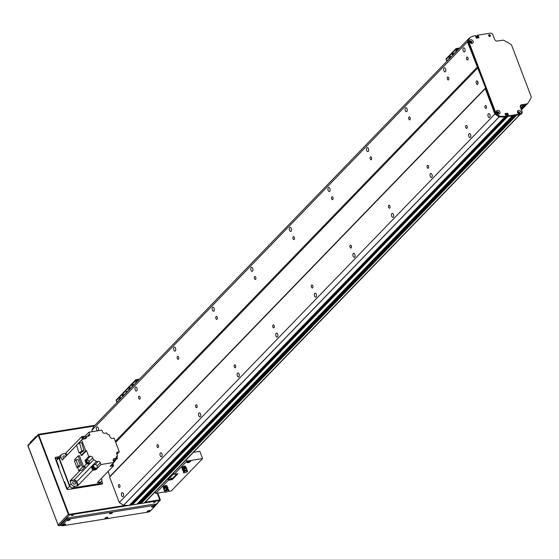 <?xml version="1.0" encoding="UTF-8"?>
<svg xmlns="http://www.w3.org/2000/svg" width="559" height="559" viewBox="0 0 559 559"><rect width="100%" height="100%" fill="white"/><g stroke="black" fill="none" stroke-linecap="round" stroke-linejoin="round"><path stroke-width="0.84" d="M485.219 105.602A1.509 0.797 80.9 0 1 485.491 105.455A1.509 0.797 80.9 0 1 486.512 106.818A1.509 0.797 80.9 0 1 485.967 108.439A1.509 0.797 80.9 0 1 485.002 107.349A1.509 0.797 80.9 0 1 485.219 105.602M466.828 57.193A1.509 0.797 80.9 0 1 467.1 57.046A1.509 0.797 80.9 0 1 468.121 58.409A1.509 0.797 80.9 0 1 467.576 60.023A1.509 0.797 80.9 0 1 466.618 58.94A1.509 0.797 80.9 0 1 466.828 57.193M489.712 117.432A2.047 1.076 80.9 0 1 489.349 117.635A2.047 1.076 80.9 0 1 487.965 115.79A2.047 1.076 80.9 0 1 488.699 113.603A2.047 1.076 80.9 0 1 490.005 115.077A2.047 1.076 80.9 0 1 489.712 117.432M464.732 51.68A2.047 1.076 80.9 0 1 464.368 51.882A2.047 1.076 80.9 0 1 462.985 50.03A2.047 1.076 80.9 0 1 463.718 47.843A2.047 1.076 80.9 0 1 465.025 49.318A2.047 1.076 80.9 0 1 464.732 51.68M497.517 112.149L497.224 113.177M498.237 112.275L497.3 113.239L498.174 112.541A0.727 0.573 -136 0 1 497.224 113.177A0.727 0.573 -136 0 1 497.51 112.107L497.678 111.884M471.44 42.889L471.167 42.777A0.727 0.573 -136 0 1 470.287 41.659A0.727 0.573 -136 0 1 471.454 42.198L471.733 42.428M488.887 36.083L488.873 35.979A0.727 0.573 -136 0 1 489.824 35.343A0.727 0.573 -136 0 1 489.544 36.412L489.467 36.433M477.645 35.322L477.079 36.021L478.385 37.872L477.924 36.656L476.45 38.187M469.406 38.026A63.586 50.338 44 0 0 469.329 38.061L467.45 41.848L485.568 87.945L485.226 88.643L494.883 114.057L499.257 116.838A63.586 50.338 44 0 0 504.868 116.95L505.867 116.677M505.126 114.127L507.188 114.015L507.803 115.301L507.034 113.819L505.126 114.127M507.963 115.161L507.39 115.818L507.838 116.475L512.568 115.699M513.882 115.378L515.237 115.273M516.551 114.951L519.765 114.567A1.363 1.076 44 0 0 520.282 114.302M519.493 113.449A1.02 0.811 44 0 0 518.032 112.038L518.333 112.198A0.727 0.573 -136 0 1 519.213 113.316A0.727 0.573 -136 0 1 518.046 112.778L518.333 112.198M140.784 502.513A0.978 0.776 -136 0 1 140.812 503.002L141.099 503.491L144.152 503.002A1.363 1.076 44 0 0 144.676 502.744L520.08 114.511M138.115 502.939A0.978 0.776 -136 0 1 138.143 503.428L138.429 503.925L139.652 503.659M507.383 115.762L131.791 504.148L132.231 504.917L136.983 504.085M132.036 503.331L132.19 503.743M485.568 87.945L109.955 476.387L108.09 471.468L109.955 476.387L109.613 477.086L119.27 502.499L123.651 505.28A63.586 50.338 44 0 0 129.255 505.392L130.261 505.119M92.067 429.822L93.695 426.524L91.837 430.29L92.361 431.667M445.446 71.629A2.047 1.076 80.9 0 1 445.076 71.831A2.047 1.076 80.9 0 1 443.692 69.98A2.047 1.076 80.9 0 1 444.433 67.793A2.047 1.076 80.9 0 1 445.733 69.267A2.047 1.076 80.9 0 1 445.446 71.629M470.419 137.388A2.047 1.076 80.9 0 1 470.056 137.591A2.047 1.076 80.9 0 1 468.673 135.739A2.047 1.076 80.9 0 1 469.406 133.552A2.047 1.076 80.9 0 1 470.713 135.026A2.047 1.076 80.9 0 1 470.419 137.388M406.861 111.527A2.047 1.076 80.9 0 1 406.491 111.73A2.047 1.076 80.9 0 1 405.107 109.885A2.047 1.076 80.9 0 1 405.848 107.698A2.047 1.076 80.9 0 1 407.155 109.173A2.047 1.076 80.9 0 1 406.861 111.527M431.841 177.287A2.047 1.076 80.9 0 1 431.471 177.489A2.047 1.076 80.9 0 1 430.088 175.645A2.047 1.076 80.9 0 1 430.828 173.451A2.047 1.076 80.9 0 1 432.128 174.932A2.047 1.076 80.9 0 1 431.841 177.287M368.276 151.433A2.047 1.076 80.9 0 1 367.913 151.636A2.047 1.076 80.9 0 1 366.522 149.784A2.047 1.076 80.9 0 1 367.263 147.597A2.047 1.076 80.9 0 1 368.57 149.071A2.047 1.076 80.9 0 1 368.276 151.433M393.256 217.185A2.047 1.076 80.9 0 1 392.886 217.395A2.047 1.076 80.9 0 1 391.503 215.543A2.047 1.076 80.9 0 1 392.243 213.356A2.047 1.076 80.9 0 1 393.55 214.831A2.047 1.076 80.9 0 1 393.256 217.185M329.691 191.332A2.047 1.076 80.9 0 1 329.328 191.534A2.047 1.076 80.9 0 1 327.944 189.69A2.047 1.076 80.9 0 1 328.678 187.496A2.047 1.076 80.9 0 1 329.985 188.977A2.047 1.076 80.9 0 1 329.691 191.332M354.672 257.091A2.047 1.076 80.9 0 1 354.308 257.294A2.047 1.076 80.9 0 1 352.918 255.442A2.047 1.076 80.9 0 1 353.658 253.255A2.047 1.076 80.9 0 1 354.965 254.729A2.047 1.076 80.9 0 1 354.672 257.091M291.106 231.23A2.047 1.076 80.9 0 1 290.743 231.44A2.047 1.076 80.9 0 1 289.359 229.588A2.047 1.076 80.9 0 1 290.093 227.401A2.047 1.076 80.9 0 1 291.4 228.876A2.047 1.076 80.9 0 1 291.106 231.23M316.087 296.99A2.047 1.076 80.9 0 1 315.723 297.192A2.047 1.076 80.9 0 1 314.34 295.348A2.047 1.076 80.9 0 1 315.073 293.161A2.047 1.076 80.9 0 1 316.38 294.635A2.047 1.076 80.9 0 1 316.087 296.99M252.528 271.136A2.047 1.076 80.9 0 1 252.158 271.339A2.047 1.076 80.9 0 1 250.774 269.487A2.047 1.076 80.9 0 1 251.515 267.3A2.047 1.076 80.9 0 1 252.815 268.774A2.047 1.076 80.9 0 1 252.528 271.136M277.502 336.895A2.047 1.076 80.9 0 1 277.138 337.098A2.047 1.076 80.9 0 1 275.755 335.246A2.047 1.076 80.9 0 1 276.488 333.059A2.047 1.076 80.9 0 1 277.795 334.534A2.047 1.076 80.9 0 1 277.502 336.895M213.943 311.035A2.047 1.076 80.9 0 1 213.573 311.237A2.047 1.076 80.9 0 1 212.189 309.393A2.047 1.076 80.9 0 1 212.93 307.205A2.047 1.076 80.9 0 1 214.23 308.68A2.047 1.076 80.9 0 1 213.943 311.035M238.924 376.794A2.047 1.076 80.9 0 1 238.553 376.997A2.047 1.076 80.9 0 1 237.17 375.152A2.047 1.076 80.9 0 1 237.91 372.958A2.047 1.076 80.9 0 1 239.21 374.439A2.047 1.076 80.9 0 1 238.924 376.794M175.358 350.94A2.047 1.076 80.9 0 1 174.988 351.143A2.047 1.076 80.9 0 1 173.604 349.291A2.047 1.076 80.9 0 1 174.345 347.104A2.047 1.076 80.9 0 1 175.652 348.578A2.047 1.076 80.9 0 1 175.358 350.94M200.339 416.7A2.047 1.076 80.9 0 1 199.968 416.902A2.047 1.076 80.9 0 1 198.585 415.051A2.047 1.076 80.9 0 1 199.325 412.863A2.047 1.076 80.9 0 1 200.632 414.338A2.047 1.076 80.9 0 1 200.339 416.7M136.773 390.839A2.047 1.076 80.9 0 1 136.41 391.041A2.047 1.076 80.9 0 1 135.026 389.197A2.047 1.076 80.9 0 1 135.76 387.003A2.047 1.076 80.9 0 1 137.067 388.484A2.047 1.076 80.9 0 1 136.773 390.839M161.754 456.598A2.047 1.076 80.9 0 1 161.39 456.801A2.047 1.076 80.9 0 1 160 454.949A2.047 1.076 80.9 0 1 160.74 452.762A2.047 1.076 80.9 0 1 162.047 454.236A2.047 1.076 80.9 0 1 161.754 456.598M123.169 496.497A2.047 1.076 80.9 0 1 122.805 496.699A2.047 1.076 80.9 0 1 121.422 494.855A2.047 1.076 80.9 0 1 122.155 492.668A2.047 1.076 80.9 0 1 123.462 494.142A2.047 1.076 80.9 0 1 123.169 496.497M97.399 430.856A2.047 1.076 80.9 0 1 96.4 428.704A2.047 1.076 80.9 0 1 97.175 426.908A2.047 1.076 80.9 0 1 98.475 428.369A2.047 1.076 80.9 0 1 98.202 430.73M477.106 67.262L115.343 441.379M467.45 41.848L91.837 430.29M447.535 77.142A1.509 0.797 80.9 0 1 447.808 76.995A1.509 0.797 80.9 0 1 448.828 78.358A1.509 0.797 80.9 0 1 448.29 79.979A1.509 0.797 80.9 0 1 447.326 78.889A1.509 0.797 80.9 0 1 447.535 77.142M408.957 117.048A1.509 0.797 80.9 0 1 409.223 116.894A1.509 0.797 80.9 0 1 410.25 118.263A1.509 0.797 80.9 0 1 409.705 119.878A1.509 0.797 80.9 0 1 408.741 118.787A1.509 0.797 80.9 0 1 408.957 117.048M370.372 156.946A1.509 0.797 80.9 0 1 370.645 156.799A1.509 0.797 80.9 0 1 371.665 158.162A1.509 0.797 80.9 0 1 371.12 159.776A1.509 0.797 80.9 0 1 370.156 158.693A1.509 0.797 80.9 0 1 370.372 156.946M331.787 196.852A1.509 0.797 80.9 0 1 332.06 196.698A1.509 0.797 80.9 0 1 333.08 198.068A1.509 0.797 80.9 0 1 332.535 199.682A1.509 0.797 80.9 0 1 331.571 198.592A1.509 0.797 80.9 0 1 331.787 196.852M293.202 236.75A1.509 0.797 80.9 0 1 293.475 236.604A1.509 0.797 80.9 0 1 294.495 237.966A1.509 0.797 80.9 0 1 293.95 239.58A1.509 0.797 80.9 0 1 292.986 238.49A1.509 0.797 80.9 0 1 293.202 236.75M254.618 276.656A1.509 0.797 80.9 0 1 254.89 276.502A1.509 0.797 80.9 0 1 255.91 277.865A1.509 0.797 80.9 0 1 255.372 279.486A1.509 0.797 80.9 0 1 254.408 278.396A1.509 0.797 80.9 0 1 254.618 276.656M216.04 316.555A1.509 0.797 80.9 0 1 216.305 316.401A1.509 0.797 80.9 0 1 217.332 317.771A1.509 0.797 80.9 0 1 216.787 319.385A1.509 0.797 80.9 0 1 215.823 318.295A1.509 0.797 80.9 0 1 216.04 316.555M177.455 356.453A1.509 0.797 80.9 0 1 177.727 356.307A1.509 0.797 80.9 0 1 178.747 357.669A1.509 0.797 80.9 0 1 178.202 359.29A1.509 0.797 80.9 0 1 177.238 358.2A1.509 0.797 80.9 0 1 177.455 356.453M138.87 396.359A1.509 0.797 80.9 0 1 139.142 396.205A1.509 0.797 80.9 0 1 140.162 397.575A1.509 0.797 80.9 0 1 139.617 399.189A1.509 0.797 80.9 0 1 138.653 398.099A1.509 0.797 80.9 0 1 138.87 396.359M477.903 67.779L115.713 442.344M476.492 81.034A1.817 0.957 80.9 0 1 476.82 80.852A1.817 0.957 80.9 0 1 478.05 82.501A1.817 0.957 80.9 0 1 477.393 84.444A1.817 0.957 80.9 0 1 476.233 83.13A1.817 0.957 80.9 0 1 476.492 81.034M485.226 88.643L109.613 477.086M494.883 114.057L119.27 502.499M465.926 125.558A1.509 0.797 80.9 0 1 466.199 125.405A1.509 0.797 80.9 0 1 467.219 126.774A1.509 0.797 80.9 0 1 466.674 128.388A1.509 0.797 80.9 0 1 465.71 127.298A1.509 0.797 80.9 0 1 465.926 125.558M427.342 165.457A1.509 0.797 80.9 0 1 427.614 165.31A1.509 0.797 80.9 0 1 428.634 166.673A1.509 0.797 80.9 0 1 428.096 168.287A1.509 0.797 80.9 0 1 427.132 167.197A1.509 0.797 80.9 0 1 427.342 165.457M388.764 205.356A1.509 0.797 80.9 0 1 389.029 205.209A1.509 0.797 80.9 0 1 390.056 206.571A1.509 0.797 80.9 0 1 389.511 208.193A1.509 0.797 80.9 0 1 388.547 207.103A1.509 0.797 80.9 0 1 388.764 205.356M350.179 245.261A1.509 0.797 80.9 0 1 350.451 245.108A1.509 0.797 80.9 0 1 351.471 246.477A1.509 0.797 80.9 0 1 350.926 248.091A1.509 0.797 80.9 0 1 349.962 247.001A1.509 0.797 80.9 0 1 350.179 245.261M311.594 285.16A1.509 0.797 80.9 0 1 311.866 285.013A1.509 0.797 80.9 0 1 312.886 286.376A1.509 0.797 80.9 0 1 312.341 287.997A1.509 0.797 80.9 0 1 311.377 286.907A1.509 0.797 80.9 0 1 311.594 285.16M273.009 325.065A1.509 0.797 80.9 0 1 273.281 324.912A1.509 0.797 80.9 0 1 274.301 326.281A1.509 0.797 80.9 0 1 273.756 327.895A1.509 0.797 80.9 0 1 272.792 326.805A1.509 0.797 80.9 0 1 273.009 325.065M234.424 364.964A1.509 0.797 80.9 0 1 234.696 364.817A1.509 0.797 80.9 0 1 235.716 366.18A1.509 0.797 80.9 0 1 235.178 367.794A1.509 0.797 80.9 0 1 234.214 366.704A1.509 0.797 80.9 0 1 234.424 364.964M195.846 404.87A1.509 0.797 80.9 0 1 196.111 404.716A1.509 0.797 80.9 0 1 197.138 406.079A1.509 0.797 80.9 0 1 196.593 407.7A1.509 0.797 80.9 0 1 195.629 406.61A1.509 0.797 80.9 0 1 195.846 404.87M157.261 444.768A1.509 0.797 80.9 0 1 157.533 444.622A1.509 0.797 80.9 0 1 158.553 445.984A1.509 0.797 80.9 0 1 158.008 447.598A1.509 0.797 80.9 0 1 157.044 446.508A1.509 0.797 80.9 0 1 157.261 444.768M118.676 484.667A1.509 0.797 80.9 0 1 118.948 484.52A1.509 0.797 80.9 0 1 119.968 485.883A1.509 0.797 80.9 0 1 119.423 487.504A1.509 0.797 80.9 0 1 118.459 486.414A1.509 0.797 80.9 0 1 118.676 484.667M477.7 81.474A1.817 0.957 -99.1 0 0 478.036 83.577M477.19 35.79L475.912 37.229M477.659 35.427L477.26 36.51L477.77 35.189L489.055 33.386M131.959 504.742L507.572 116.307L507.97 115.224L507.838 116.475L508.417 115.874L519.702 114.071A2.068 1.635 -136 0 1 517.487 112.352A2.068 1.635 -136 0 1 518.577 110.375A2.068 1.635 -136 0 1 520.953 111.8A2.068 1.635 -136 0 1 520.219 113.987L520.918 113.875A2.271 1.796 44 0 0 521.785 113.435A2.271 1.796 44 0 0 522.057 111.548L520.373 107.111A2.271 1.796 -136 0 1 520.646 105.232A2.271 1.796 -136 0 1 521.512 104.792L526.746 103.953A2.271 1.796 44 0 0 527.612 103.513A2.271 1.796 44 0 0 527.745 103.352A59.044 46.739 44 0 0 531.036 97.839A2.271 1.796 44 0 0 531.05 96.33L511.799 45.656A2.271 1.796 44 0 0 510.709 44.322A59.044 46.739 44 0 0 503.848 40.437A2.271 1.796 44 0 0 502.534 40.213L497.3 41.052A2.271 1.796 -136 0 1 494.624 39.34L492.94 34.903A2.271 1.796 44 0 0 490.264 33.191L489.572 33.302M478.001 36.014L477.421 36.608L477.84 35.909M476.268 38.103L478.343 35.958M478.504 36.062L478.958 37.781L476.478 38.18L475.646 36.517L476.051 36.321L475.709 36.684M469.965 37.453L468.4 40.632L496.231 113.896L499.893 116.237A63.586 50.338 44 0 0 505.462 116.349L506.321 116.216L504.882 116.95A63.586 50.338 -136 0 1 499.313 116.831L495.651 114.49L467.82 41.233L469.965 37.453A63.586 50.338 44 0 1 474.815 35.664L475.674 35.531L476.051 36.321M507.348 114.113L506.112 115.392L506.321 116.216M506.091 115.392L505.588 115.35L505.05 113.666L507.614 113.225L508.299 115.042M507.97 115.224L508.445 114.888M470.692 39.731A2.068 1.635 -136 0 1 473.242 42.239A2.068 1.635 -136 0 1 470.231 42.722A2.068 1.635 -136 0 1 470.692 39.731M497.51 110.326A2.068 1.635 -136 0 1 500.06 112.841A2.068 1.635 -136 0 1 497.049 113.323A2.068 1.635 -136 0 1 497.51 110.326M130.128 505.252L505.741 116.81L130.219 505.21M504.868 116.95L129.255 505.392L505.462 116.349M507.46 115.678L131.777 504.26M476.093 37.712L477.421 36.608L476.17 37.907M470.601 41.114A1.02 0.811 44 0 0 470.378 42.603A1.02 0.811 44 0 0 471.677 41.652A1.02 0.811 44 0 0 470.601 41.114M471.607 42.798A1.02 0.811 44 0 0 470.147 41.387M489.216 34.707A1.02 0.811 44 0 0 488.999 36.195A1.02 0.811 44 0 0 490.292 35.245A1.02 0.811 44 0 0 489.216 34.707M490.222 36.391A1.02 0.811 44 0 0 488.762 34.979M518.486 111.765A1.02 0.811 44 0 0 518.263 113.253A1.02 0.811 44 0 0 519.563 112.296A1.02 0.811 44 0 0 518.486 111.765M520.219 113.987L519.702 114.071M497.419 111.716A1.02 0.811 44 0 0 497.196 113.204A1.02 0.811 44 0 0 498.495 112.247A1.02 0.811 44 0 0 497.419 111.716M498.425 113.4A1.02 0.811 44 0 0 496.965 111.989M467.82 41.233L468.4 40.632M495.651 114.49L496.231 113.896M499.313 116.831L499.893 116.237M521.785 113.435L521.205 114.036A2.271 1.796 -136 0 1 520.338 114.476L507.838 116.475L132.231 504.917M527.172 103.953A2.271 1.796 -136 0 1 527.039 104.114A2.271 1.796 -136 0 1 526.173 104.547L520.932 105.392A2.271 1.796 44 0 0 520.401 105.574M129.583 389.406A1.139 0.594 80.9 0 1 129.346 388.246A1.139 0.594 80.9 0 1 129.772 387.548A1.139 0.594 80.9 0 1 130.52 388.442M130.107 387.66A1.139 0.594 -99.1 0 0 130.037 388.938M132.287 386.611A1.139 0.594 80.9 0 1 132.05 385.451A1.139 0.594 80.9 0 1 132.476 384.753A1.139 0.594 80.9 0 1 133.217 385.647M132.804 384.865A1.139 0.594 -99.1 0 0 132.735 386.143M133.706 385.144L133.622 384.18L134.111 384.718M135.215 383.579L135.243 382.789L135.69 383.09M127.117 391.957L127.145 391.167L127.585 391.468M128.689 390.329L128.605 389.371L129.094 389.909M139.47 379.177L135.97 379.743A0.908 0.72 44 0 0 135.516 380.672L136.221 382.538M136.689 382.056L136.144 380.42L138.688 379.987M116.677 399.692A0.908 0.72 44 0 0 116.335 399.867L125.978 389.889A0.908 0.72 44 0 1 126.327 389.714A0.908 0.72 44 0 0 125.866 390.643L126.579 392.516L125.866 390.643L135.516 380.672M186.972 462.272A2.047 0.636 159.2 0 0 188.921 461.979A2.047 0.636 159.2 0 0 190.57 460.902M187.132 462.062A2.047 0.636 -20.8 0 1 189.18 461.007A2.047 0.636 -20.8 0 1 190.759 461.063A2.047 0.636 -20.8 0 1 189.075 462.384A2.047 0.636 -20.8 0 1 186.937 462.517A2.047 0.636 -20.8 0 1 187.132 462.062M187.663 461.65L189.641 460.902M182.122 467.988A2.047 0.636 -20.8 0 1 181.822 467.799A2.047 0.636 -20.8 0 1 182.017 467.352A2.047 0.636 -20.8 0 1 184.072 466.297A2.047 0.636 -20.8 0 1 185.644 466.346A2.047 0.636 -20.8 0 1 185.546 466.688M163.417 487.343A2.047 0.636 -20.8 0 1 163.109 487.155A2.047 0.636 -20.8 0 1 163.305 486.7A2.047 0.636 -20.8 0 1 165.359 485.645A2.047 0.636 -20.8 0 1 166.931 485.701A2.047 0.636 -20.8 0 1 166.834 486.044M186.392 459.603L186.951 461.077L202.596 458.576L199.836 451.309L193.407 452.343M168.434 480.23L168.189 479.587L173.975 473.599L174.219 474.249L178.035 473.634L172.249 479.622L168.434 480.23L155.695 493.401L155.136 491.92M186.951 461.077L174.219 474.249M168.189 479.587L172.004 478.972L177.007 473.801M174.974 474.123L175.98 473.962M172.06 478.127L170.754 478.483L172.06 478.127M172.249 479.622L172.004 478.972M202.596 458.576L171.34 490.893L168.042 491.424M164.828 491.934L155.695 493.401M64.215 482.249L64.606 481.837L67.213 488.699L68.415 489.467M60.351 455.676L57.626 458.135L56.487 460.455L58.8 458.066L69.526 486.302L67.213 488.699M56.487 460.455L59.093 467.317L58.695 467.722M61.357 474.724A0.936 0.496 80.9 0 1 61.553 475.248M58.8 458.066L59.939 455.739M71.238 489.013L72.202 488.014L69.526 486.302M72.202 488.014L99.677 483.612L98.712 484.611M100.033 482.878L99.677 483.612M61.029 457.213L59.492 458.813A3.179 2.515 44 0 1 59.876 456.172L61.42 454.579A3.179 2.515 -136 0 0 61.029 457.213L62.154 460.176L76.632 445.202M66.297 455.885A2.956 2.334 -136 0 0 66.06 455.613A208.933 165.394 44 0 1 65.431 453.51L66.011 452.916A208.933 165.394 44 0 0 66.759 455.417M101.438 478.343L101.668 478.944A3.179 2.515 -136 0 1 101.284 481.585A3.179 2.515 -136 0 1 100.075 482.2L97.273 482.648L113.575 465.787L110.158 466.339L113.917 462.447L113.239 460.672A2.047 1.621 44 0 1 113.491 458.974A2.047 1.621 44 0 1 114.274 458.583L116.244 458.268L113.435 461.168M70.022 480.88A208.933 165.394 44 0 0 72.048 480.733A2.956 2.334 -136 0 1 75.137 480.726A2.956 2.334 -136 0 1 76.744 483.738L77.324 483.144A208.933 165.394 44 0 0 78.267 485.191L77.694 485.785L74.892 486.239A3.179 2.515 -136 0 1 71.147 483.842L70.022 480.88L70.602 480.279A208.933 165.394 44 0 0 73.97 480.027A2.502 1.977 -136 0 1 76.702 481.781A208.933 165.394 44 0 0 78.267 485.191L92.738 470.224L93.758 470.063A1.726 1.37 44 0 0 94.275 470.07A1.726 1.37 44 0 0 94.73 469.902L95.966 469.707L95.624 468.812M70.602 480.286L79.909 470.657M66.06 455.613L66.633 455.012M61.42 454.579A3.179 2.515 -136 0 1 62.629 453.964L65.431 453.51M65.473 456.738A1.502 1.188 44 0 0 63.258 456.151A1.502 1.188 44 0 0 63.922 458.345A1.502 1.188 -136 0 0 63.181 457.618M59.492 458.813L69.602 485.436A3.179 2.515 44 0 0 73.348 487.832L98.531 483.794A3.179 2.515 44 0 0 99.74 483.179L101.284 481.585M89.077 461.629L92.794 457.786A2.047 1.621 44 0 0 90.39 456.249L88.713 456.514L84.947 460.406L86.324 464.026L83.654 466.786L79.441 455.704L78.148 455.913L82.404 467.128L85.241 466.674L81.663 470.378L78.826 470.832L82.404 467.128M88.713 456.514L86.491 450.666L81.956 455.354L81.195 455.473L80.189 452.839M77.065 444.601L81.991 439.66M82.222 439.423A208.933 165.394 -136 0 1 85.38 438.633A2.502 1.977 44 0 0 86.191 438.179A2.502 1.977 44 0 0 86.589 436.397L84.136 438.934M66.004 452.916L81.733 436.656L85.15 436.104L88.916 432.219L89.587 433.994A2.047 1.621 44 0 1 89.342 435.685A2.047 1.621 44 0 1 88.56 436.083L86.589 436.397M82.536 439.339A208.933 165.394 -136 0 1 81.733 436.656M116.614 453.146L117.635 452.091L119.312 451.826L114.12 438.151L112.443 438.417A2.047 1.621 44 0 1 110.032 436.879L109.243 434.79A2.502 1.977 44 0 1 106.643 433.036A208.933 165.394 -136 0 0 106.615 432.973L104.659 433.288A1.817 1.439 44 0 1 102.521 431.918L101.85 430.144L88.916 432.219M113.84 462.244L115.594 460.427L115.301 459.659M119.312 451.826L116.873 454.348M116.859 456.689L117.523 458.429A208.933 165.394 -136 0 1 115.608 458.918M115.028 459.519A208.933 165.394 44 0 0 116.943 459.03L117.523 458.429M115.329 459.575A1.726 1.37 -136 0 1 115.056 460.05A1.726 1.37 -136 0 1 114.176 460.399M113.987 460.602A1.726 1.37 44 0 0 114.861 460.253A1.726 1.37 44 0 0 114.951 460.141M115.594 460.427A208.933 165.394 -136 0 1 113.68 460.916M116.202 457.367L117.509 456.018A208.933 165.394 -136 0 1 117.446 456.032A2.502 1.977 44 0 0 116.635 456.486A2.502 1.977 44 0 0 116.244 458.268M111.73 464.704A1.251 0.992 -136 0 0 112.876 463.523A208.933 165.394 -136 0 1 113.575 465.787M95.966 469.707L97.315 468.309L94.087 468.826L94.667 468.232L97.895 467.715L100.983 464.522L113.917 462.447M95.4 469.064A1.726 1.37 -136 0 1 95.128 469.539A1.726 1.37 -136 0 1 94.471 469.874A1.726 1.37 -136 0 1 92.647 468.973A1.726 1.37 -136 0 1 92.647 467.142A1.726 1.37 -136 0 1 93.115 466.856M92.556 467.247A1.726 1.37 44 0 0 92.459 467.338A1.726 1.37 44 0 0 92.312 468.917A1.726 1.37 44 0 0 93.758 470.063M93.039 466.562L91.194 466.863A208.933 165.394 -136 0 0 92.738 470.224M93.046 467.024A1.593 1.258 44 0 0 93.018 469.246A1.593 1.258 44 0 0 95.233 469.141M95.764 468.561A1.593 1.258 -136 0 1 93.157 466.821M94.087 468.826A208.933 165.394 44 0 1 92.549 465.479L91.585 466.479A208.933 165.394 44 0 1 91.578 466.465L91.194 466.863M94.667 468.232A208.933 165.394 -136 0 1 93.129 464.885L96.211 461.692A208.933 165.394 -136 0 1 96.183 461.629A2.502 1.977 44 0 0 93.591 459.868L89.824 463.76A2.502 1.977 44 0 0 89.692 463.767A208.933 165.394 -136 0 1 86.324 464.026M83.654 466.786A208.933 165.394 44 0 0 85.241 466.674M90.39 456.249L86.631 460.134A2.047 1.621 -136 0 1 87.484 460.211M86.631 460.134L84.947 460.406M89.824 463.76L89.063 461.755M88.357 462.845A1.363 1.076 -136 0 1 86.4 460.951M96.211 461.692L98.167 461.378A1.817 1.439 44 0 1 100.306 462.747L100.983 464.522M117.509 456.018L116.719 453.95A1.817 1.439 44 0 1 116.943 452.448A1.817 1.439 44 0 1 117.635 452.091M81.53 439.737L85.73 450.785L86.491 450.666M92.794 457.786L93.591 459.868M98.167 461.378L95.079 464.571A1.817 1.439 -136 0 1 97.224 465.94L97.895 467.715M95.079 464.571L93.129 464.885M85.73 450.785L81.195 455.473M96.351 469.308L96.05 468.512L96.351 469.308M92.906 466.269L91.585 466.479M84.046 450.61L81.6 442.539L79.504 442.875L81.942 450.945L84.046 450.61L81.104 452.692L79.001 453.028L76.562 444.957L79.504 442.875M81.942 450.945L79.001 453.028M85.15 436.104L85.429 436.831M83.529 439.088A1.363 1.076 -136 0 1 83.186 437.18M83.703 439.046A1.363 1.076 -136 0 1 83.717 436.789M83.319 437.075A1.342 1.062 44 0 0 83.724 439.039M83.99 438.969A1.342 1.062 -136 0 1 83.382 437.005L83.249 437.138M83.675 436.9A1.251 0.992 44 0 0 84.102 438.941M84.507 438.549A1.251 0.992 -136 0 1 84.311 436.425A1.251 0.992 -136 0 1 85.744 437.271M112.219 465.165A1.363 1.076 -136 0 1 111.045 465.423M112.59 464.627A1.342 1.062 -136 0 1 111.136 465.319M111.15 465.305A1.342 1.062 44 0 0 112.317 465.032M112.254 465.102L112.387 464.962A1.342 1.062 -136 0 1 111.29 465.165M111.346 465.102A1.251 0.992 44 0 0 112.478 464.669M88.727 462.3A1.342 1.062 -136 0 1 86.449 462.349A1.363 1.076 -136 0 1 86.931 460.567M86.54 460.854A1.342 1.062 44 0 0 88.455 462.705M88.315 462.894L88.525 462.642A1.342 1.062 -136 0 1 86.603 460.777L86.463 460.916M86.897 460.679A1.251 0.992 44 0 0 86.876 462.419A1.251 0.992 44 0 0 88.622 462.342M87.525 460.204A1.251 0.992 -136 0 1 88.846 462.181A1.251 0.992 -136 0 1 87.05 460.441A1.251 0.992 -136 0 1 87.525 460.204M78.148 455.913L74.564 459.617L75.032 460.84M77.491 467.31L78.826 470.832M76.017 459.826L78.078 459.498L80.391 465.591L78.952 467.072L76.89 467.408L74.578 461.315L76.017 459.826L78.33 465.92L80.391 465.591M78.33 465.92L76.89 467.408M72.936 483.29A1.502 1.188 -136 0 1 73.697 484.031M76.744 483.738A208.933 165.394 44 0 0 77.694 485.785M73.578 481.53A1.502 1.188 44 0 0 73.264 483.717A1.502 1.188 44 0 0 75.165 482.319A1.502 1.188 44 0 0 73.578 481.53M72.621 480.139L72.048 480.733M114.302 460.267A1.593 1.258 44 0 0 115.161 459.652M115.489 459.407A1.593 1.258 -136 0 1 114.805 459.75M182.339 468.561L182.031 467.743L182.849 466.933L183.156 467.75L182.339 468.561L182.73 468.701M182.849 466.933L184.575 466.325L184.882 467.142L183.156 467.75M184.575 466.325L185.483 466.534L185.798 467.352L184.882 467.142M185.49 467.736L185.798 467.352M184.204 467.443A1.6 0.496 -20.8 0 1 185.274 467.282M182.849 468.135A1.6 0.496 -20.8 0 1 183.876 467.562M182.639 468.645A1.6 0.496 -20.8 0 1 182.695 468.288M183.841 468.54A2.257 0.706 -20.8 0 1 186.503 468.128L186.874 469.923M186.503 468.128L186.336 468.638M182.786 469.798L182.8 469.819A1.887 0.587 159.2 0 0 182.8 469.805L182.451 469.944A2.257 0.706 -20.8 0 1 182.367 469.839A2.257 0.706 -20.8 0 1 183.128 468.917M186.427 467.876A2.271 0.706 159.2 0 0 186.42 467.75A2.271 0.706 159.2 0 0 186.336 467.638L186.322 467.645A2.257 0.706 159.2 0 0 183.967 467.925L184.128 468.337L183.52 468.61M183.031 468.379A2.257 0.706 159.2 0 0 182.185 469.357A2.257 0.706 159.2 0 0 182.269 469.462M182.877 469.784A1.81 0.566 -20.8 0 1 182.779 469.644A1.81 0.566 -20.8 0 1 183.184 469.085M183.862 468.687A1.81 0.566 -20.8 0 1 186.154 468.358A1.81 0.566 -20.8 0 1 186.175 468.533M182.451 469.944L182.968 470.412M185.239 472.593L185.267 472.704A2.138 0.664 -20.8 0 1 183.569 472.662A2.138 0.664 -20.8 0 1 184.666 471.572L185.281 471.3L183.925 468.323M185.162 471.202L183.974 467.932L183.135 468.183M186.378 468.805A1.887 0.587 159.2 0 0 186.364 468.687A1.887 0.587 159.2 0 0 186.35 468.652A1.887 0.587 159.2 0 0 183.953 468.994M183.296 469.378A1.887 0.587 159.2 0 0 182.828 469.993A1.887 0.587 159.2 0 0 182.835 470.028L183.303 471.363M184.547 471.475L183.366 468.204M185.267 472.704L186.951 471.95A2.138 0.664 -20.8 0 0 187.565 471.146A2.138 0.664 -20.8 0 0 185.281 471.3M183.569 472.662L183.387 472.173A2.138 0.664 -20.8 0 1 184.302 471.188M185.043 470.839A2.138 0.664 -20.8 0 1 187.377 470.657L187.565 471.146M183.429 471.922A2.047 0.636 -20.8 0 1 183.352 471.817A2.047 0.636 -20.8 0 1 184.128 470.93M184.826 470.58A2.047 0.636 -20.8 0 1 187.174 470.371A2.047 0.636 -20.8 0 1 187.181 470.489M183.394 471.565A1.956 0.608 -20.8 0 1 183.31 471.468A1.956 0.608 -20.8 0 1 183.96 470.671M184.645 470.315A1.956 0.608 -20.8 0 1 186.965 470.077A1.956 0.608 -20.8 0 1 186.972 470.203M163.626 487.902L163.319 487.092L164.15 486.274L164.458 487.092L163.626 487.902L164.011 488.049M164.15 486.274L165.876 485.68L166.184 486.491L164.458 487.092M165.876 485.68L166.771 485.897L167.085 486.707L166.184 486.491M166.771 487.099L167.085 486.707M165.506 486.791A1.6 0.496 -20.8 0 1 166.568 486.637M164.143 487.476A1.6 0.496 -20.8 0 1 165.178 486.903M163.927 487.993A1.6 0.496 -20.8 0 1 163.983 487.63M167.77 488.328L167.567 487.909M165.695 487.12A2.257 0.706 159.2 0 0 163.501 488.461L163.682 488.943A2.257 0.706 -20.8 0 1 166.435 487.455M167.323 487.357A2.257 0.706 -20.8 0 1 167.875 487.588A2.257 0.706 -20.8 0 1 167.847 487.832M167.665 487.35A2.257 0.706 159.2 0 0 167.693 487.106A2.257 0.706 159.2 0 0 167.008 486.868M167.008 490.355L167.56 490.355A2.138 0.664 -20.8 0 1 168.853 490.495A2.138 0.664 -20.8 0 1 167.365 491.766L165.639 492.227A2.138 0.664 -20.8 0 1 164.856 492.011A2.138 0.664 -20.8 0 1 166.931 490.522L167.008 490.355C167.253 488.307 166.813 487.231 165.681 487.134L166.47 487.371M166.687 487.881A1.887 0.587 159.2 0 0 164.115 489.342L163.445 488.636A2.271 0.706 159.2 0 1 163.487 488.468L163.682 488.943M164.164 489.139A1.81 0.566 -20.8 0 1 164.066 488.992A1.81 0.566 -20.8 0 1 164.842 488.196A1.81 0.566 -20.8 0 1 166.547 487.588M164.926 491.186L163.731 489.328M166.931 490.522L166.114 487.35M167.637 490.187C167.882 488.14 167.441 487.064 166.309 486.966M168.189 489.349L167.651 488.035A1.887 0.587 159.2 0 0 167.637 488.007A1.887 0.587 159.2 0 0 167.518 487.909M164.066 488.992L164.115 489.342A1.887 0.587 159.2 0 0 164.122 489.377A1.887 0.587 159.2 0 0 164.136 489.418M166.624 486.749L165.681 487.134M164.856 492.011L164.674 491.529A2.138 0.664 -20.8 0 1 166.841 490.005M167.707 489.81A2.138 0.664 -20.8 0 1 168.664 490.012L168.853 490.495M164.716 491.27A2.047 0.636 -20.8 0 1 164.639 491.172A2.047 0.636 -20.8 0 1 166.903 489.663M167.721 489.516A2.047 0.636 -20.8 0 1 168.462 489.719A2.047 0.636 -20.8 0 1 168.469 489.845M164.681 490.914A1.956 0.608 -20.8 0 1 164.598 490.816A1.956 0.608 -20.8 0 1 166.917 489.335M167.714 489.23A1.956 0.608 -20.8 0 1 168.252 489.432A1.956 0.608 -20.8 0 1 168.259 489.558M123.609 505.273L119.801 502.841M119.94 399.378A1.139 0.594 80.9 0 1 119.703 398.218A1.139 0.594 80.9 0 1 120.129 397.519A1.139 0.594 80.9 0 1 120.87 398.413M120.458 397.638A1.139 0.594 -99.1 0 0 120.388 398.909M122.638 396.59A1.139 0.594 80.9 0 1 122.4 395.423A1.139 0.594 80.9 0 1 122.826 394.731A1.139 0.594 80.9 0 1 123.574 395.618M123.162 394.843A1.139 0.594 -99.1 0 0 123.092 396.121M124.056 395.115L123.979 394.158L124.468 394.696M125.572 393.557L125.6 392.76L126.041 393.068M117.467 401.935L117.495 401.145L117.942 401.446M119.046 400.307L118.962 399.343L119.451 399.881M135.627 379.917L125.978 389.889A0.908 0.72 44 0 0 125.866 390.643L116.223 400.621L116.929 402.487M116.335 399.867A0.908 0.72 44 0 0 116.223 400.621M449.827 58.22A1.139 0.594 80.9 0 1 449.59 57.06A1.139 0.594 80.9 0 1 450.016 56.361A1.139 0.594 80.9 0 1 450.764 57.256M450.351 56.48A1.139 0.594 -99.1 0 0 450.281 57.752M452.531 55.432A1.139 0.594 80.9 0 1 452.294 54.272A1.139 0.594 80.9 0 1 452.72 53.573A1.139 0.594 80.9 0 1 453.461 54.461M453.049 53.685A1.139 0.594 -99.1 0 0 452.979 54.964M453.95 53.957L453.866 53L454.355 53.538M455.459 52.399L455.487 51.603L455.934 51.91M447.361 60.777L447.382 59.988L447.829 60.288M448.933 59.149L448.849 58.185L449.338 58.723M459.715 47.997L456.214 48.556A0.908 0.72 44 0 0 455.76 49.485L456.465 51.358M456.934 50.876L456.389 49.241L458.932 48.808M446.571 58.534A0.908 0.72 44 0 0 446.11 59.464L446.823 61.329M456.584 49.954L457.59 50.191M38.767 435.496L39.137 434.881L38.704 435.335M125.363 505.378L69.33 514.357L68.792 514.014L38.906 435.349M157.212 493.157L159.608 499.46L159.378 499.921L145.2 502.199M140.833 502.897L140.344 502.974M138.164 503.324L137.668 503.4M131.812 504.344L130.918 504.484M39.137 434.881L94.129 426.07M101.738 480.859L102.451 482.724L101.095 484.122A1.363 1.076 44 0 1 101.13 484.22M55.159 458.017L55.928 457.227A1.363 1.076 44 0 0 55.243 458.625L66.577 488.475A1.363 1.076 44 0 0 68.184 489.502L101.759 484.122A1.363 1.076 44 0 0 102.451 482.724M55.928 457.227L58.974 456.738M55.208 458.527L57.626 458.135M100.459 482.445L101.095 484.122M58.632 466.108L58.115 466.192M64.551 483.13L65.068 483.053M71.545 515.657L73.362 515.153L71.545 515.657M71.629 515.58L73.033 515.049M153.585 502.506L155.395 502.003L153.585 502.506M153.662 502.436L155.067 501.898M28.146 446.103L28.034 445.809A0.908 0.72 -136 0 1 28.146 445.055L28.146 445.055A0.908 0.908 0 0 0 27.95 446.012L58.241 525.174M58.632 525.481A0.908 0.475 -99.1 0 0 58.981 525.656A0.908 0.475 -99.1 0 0 59.142 525.565A0.908 0.72 -136 0 1 58.073 524.88L28.034 445.809L38.264 435.237A0.908 0.72 -136 0 1 38.718 434.308L94.869 425.308M61.602 525.236L58.981 525.656A0.908 0.908 0 0 1 57.989 525.083L68.296 514.308A0.908 0.72 -136 0 0 69.365 514.993L159.797 500.501L155.437 505.008M157.785 493.066L160.251 499.571A0.908 0.72 -136 0 1 159.797 500.501M38.264 435.237L68.296 514.308M126.488 505.406L68.834 514.65L38.487 434.769L94.373 425.811M157.4 493.129L160.028 500.032L144.956 502.45M140.833 503.107L140.092 503.226M138.164 503.54L137.423 503.659M131.882 504.546L130.673 504.735M30.472 442.651L30.333 442.288A1.363 0.426 159.2 0 0 30.207 442.588L30.298 442.833M30.333 442.288L35.734 436.705L35.874 437.061M36.817 436.09A1.363 0.426 159.2 0 0 35.734 436.705M157.324 503.24L157.736 503.177A1.363 0.713 -99.1 0 0 157.994 502.548M157.736 503.177L155.584 505.399M65.515 524.482A1.565 0.489 -20.8 0 1 63.705 525.348A1.565 0.489 -20.8 0 1 62.755 525.069A1.565 0.489 -20.8 0 1 64.026 524.237A1.565 0.489 -20.8 0 1 65.522 524.014A1.565 0.489 -20.8 0 1 65.515 524.482M107.677 517.725A1.565 0.489 -20.8 0 1 105.868 518.591A1.565 0.489 -20.8 0 1 104.917 518.312A1.565 0.489 -20.8 0 1 106.189 517.473A1.565 0.489 -20.8 0 1 107.684 517.257A1.565 0.489 -20.8 0 1 107.677 517.725M149.84 510.961A1.565 0.489 -20.8 0 1 148.03 511.834A1.565 0.489 -20.8 0 1 147.08 511.548A1.565 0.489 -20.8 0 1 148.352 510.716A1.565 0.489 -20.8 0 1 149.847 510.5A1.565 0.489 -20.8 0 1 149.84 510.961M154.473 506.174A1.565 0.489 -20.8 0 1 152.656 507.041A1.565 0.489 -20.8 0 1 151.713 506.761A1.565 0.489 -20.8 0 1 152.977 505.93A1.565 0.489 -20.8 0 1 154.48 505.713A1.565 0.489 -20.8 0 1 154.473 506.174M112.31 512.931A1.565 0.489 -20.8 0 1 110.493 513.798A1.565 0.489 -20.8 0 1 109.55 513.518A1.565 0.489 -20.8 0 1 110.815 512.687A1.565 0.489 -20.8 0 1 112.317 512.47A1.565 0.489 -20.8 0 1 112.31 512.931M70.141 519.688A1.565 0.489 -20.8 0 1 68.331 520.562A1.565 0.489 -20.8 0 1 67.387 520.275A1.565 0.489 -20.8 0 1 68.652 519.444A1.565 0.489 -20.8 0 1 70.154 519.227A1.565 0.489 -20.8 0 1 70.141 519.688M154.99 504.47A1.363 0.426 159.2 0 0 155.116 504.169A1.363 0.426 159.2 0 0 154.424 504.057L154.878 505.266A1.363 0.426 -20.8 0 1 155.577 505.385A1.363 0.426 -20.8 0 1 155.444 505.685L150.043 511.268A1.363 0.426 -20.8 0 1 148.324 512.051L62.468 525.809A1.363 0.426 -20.8 0 1 61.776 525.698A1.363 0.426 -20.8 0 1 61.902 525.397L61.441 524.188L66.842 518.598L67.304 519.807A1.363 0.426 -20.8 0 1 69.03 519.025L68.568 517.816A1.363 0.426 159.2 0 0 66.842 518.598M154.878 505.266L69.03 519.025M67.304 519.807L61.902 525.397M61.441 524.188A1.363 0.426 159.2 0 0 61.315 524.489L61.776 525.698M68.568 517.816L154.424 504.057M498.174 112.541L497.419 113.323M497.51 112.107L496.972 112.666M470.86 42.812L471.454 42.198M471.314 42.812L471.698 42.414M471.034 42.812L471.53 42.302M469.287 38.103L93.674 426.545M498.167 112.422L497.342 113.274M506.538 113.903L505.462 115.021M506.692 113.987L505.525 115.189M506.845 114.071L505.595 115.364M507.188 114.015L505.811 115.44M512.512 115.727L136.906 504.169M513.141 115.629L138.143 503.428M513.232 115.615L138.15 503.505M513.735 115.531L138.269 503.82M514.042 115.482L138.429 503.925M515.188 115.301L139.575 503.736M515.81 115.196L140.812 503.002M515.901 115.182L140.819 503.072M516.404 115.105L140.938 503.393M516.712 115.056L141.099 503.491M519.765 114.567L144.152 503.002M499.257 116.838L123.651 505.28M499.187 116.817L123.581 505.259M477.065 35.923L475.884 37.146M507.299 113.994L507.879 113.393M507.034 113.819L507.614 113.225M520.338 114.476L520.918 113.875M520.932 105.392L521.512 104.792M526.173 104.547L526.746 103.953M526.711 104.4L521.421 109.878L526.732 104.386M526.082 104.568L521.288 109.522M525.271 104.694L521.093 109.012M525.09 104.722L521.051 108.9M523.671 104.952L520.715 108.013M521.61 105.281L520.254 106.685M69.602 485.436L71.147 483.842M117.446 456.032L116.209 457.311M74.892 486.239L73.348 487.832M100.075 482.2L98.531 483.794M96.183 461.629L76.702 481.781M89.692 463.767L73.97 480.027M100.306 462.747L97.224 465.94M87.386 436.272L89.587 433.994M113.121 459.771L114.274 458.583M446.11 59.464L455.76 49.485M61.574 525.174L59.142 525.565L69.365 514.993M93.695 426.524L469.301 38.082M131.791 504.148L507.984 115.112M136.955 504.141L512.547 115.72M139.624 503.715L515.216 115.294M475.87 37.111L477.686 35.238M506.405 116.167L505.832 116.768M476.107 36.3L475.716 36.705M527.612 103.513L527.039 104.114M58.828 466.625L58.436 467.038M95.03 469.448L95.533 468.924M92.745 467.233L93.15 466.814M83.836 436.663L83.452 437.068M112.708 464.501L112.324 464.899M87.05 460.441L86.666 460.84M88.846 462.181L88.462 462.579M114.958 459.959L115.461 459.435M182.185 469.357L182.367 469.839M186.657 468.442L186.42 467.75M182.779 469.644L182.828 469.993M186.364 468.687L186.909 469.993M167.693 487.106L167.875 487.588M164.122 489.377L164.591 490.718M446.222 58.709L455.871 48.731M38.368 434.483L28.146 445.055M160.147 500.326L155.486 505.14M155.577 505.385L155.116 504.169"/></g></svg>
